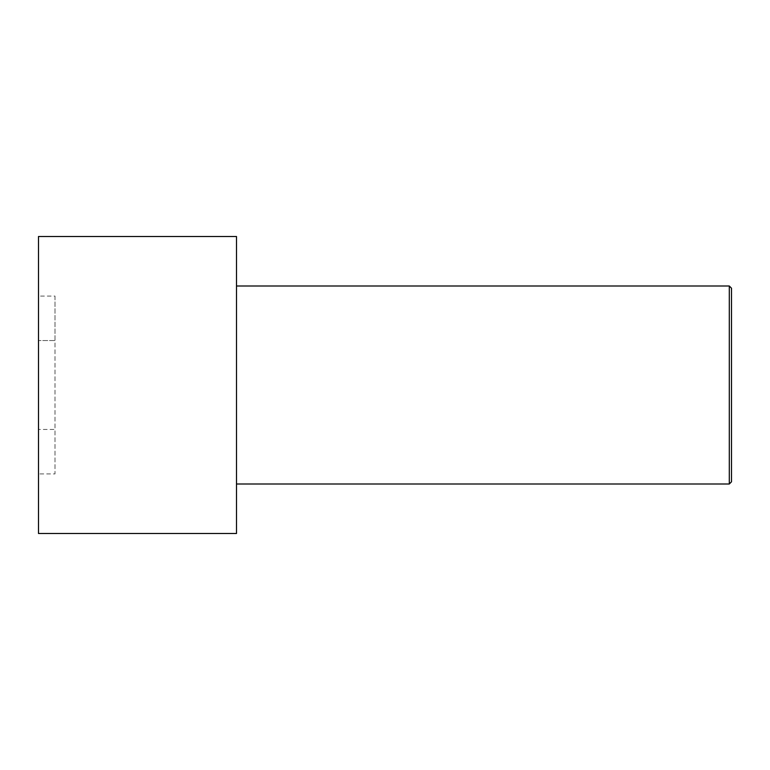 <?xml version="1.0" encoding="UTF-8"?>
<svg xmlns="http://www.w3.org/2000/svg" width="770" height="770" viewBox="0 0 770 770"><rect width="100%" height="100%" fill="white"/><g stroke="black" fill="none" stroke-linecap="round" stroke-linejoin="round"><path stroke-width="0.58" stroke-dasharray="3.85 2.89" d="M38.5 236.496L38.5 533.504M38.5 473.916L38.5 296.084L38.5 473.916L54.997 473.916L54.997 429.458L38.5 429.458L54.997 429.458L54.997 340.542L38.5 340.542L54.997 340.542L54.997 296.084L38.5 296.084M236.496 236.496L236.496 533.504M729.296 484.003L729.296 285.997M236.496 385L236.496 285.997L236.496 385M731.5 481.799L731.5 288.201M54.997 296.084L54.997 473.916"/><path stroke-width="1.16" d="M38.5 385L38.5 236.496L236.496 236.496L236.496 533.504L38.5 533.504L38.5 385M236.496 285.997L729.296 285.997L729.296 484.003L236.496 484.003M729.296 285.997L731.5 288.201L731.5 481.799L729.296 484.003"/></g></svg>
